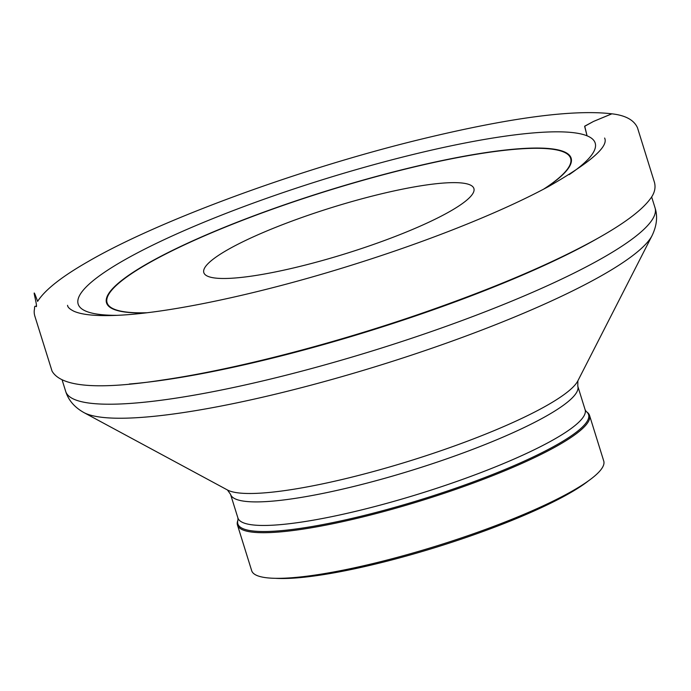 <?xml version="1.0" encoding="UTF-8"?>
<svg xmlns="http://www.w3.org/2000/svg" width="691" height="691" viewBox="0 0 691 691"><rect width="100%" height="100%" fill="white"/><g stroke="black" fill="none" stroke-linecap="round" stroke-linejoin="round"><path stroke-width="1.04" d="M250.686 531.915A184.376 31.38 162.7 0 1 237.471 525.056A184.376 31.38 162.7 0 1 237.635 521.04L238.006 519.9A183.668 31.259 162.7 0 0 251.006 530.731A183.668 31.259 162.7 0 0 462.357 485.851A183.668 31.259 162.7 0 0 586.167 411.456L587.117 412.181A184.376 31.38 162.7 0 1 589.535 415.403A184.376 31.38 162.7 0 1 452.51 490.472A184.376 31.38 162.7 0 1 250.686 531.915M129.286 384.032A308.635 52.533 -17.3 0 0 598.052 238.145M117.392 315.329A270.751 46.081 162.7 0 1 217.872 216.585A270.751 46.081 162.7 0 1 575.784 132.992A270.751 46.081 162.7 0 1 569.229 174.616M463.756 183.245A141.439 24.073 -17.3 0 0 308.929 215.031A141.439 24.073 -17.3 0 0 203.819 272.625A141.439 24.073 -17.3 0 0 346.01 253.545A141.439 24.073 -17.3 0 0 473.896 188.505A141.439 24.073 -17.3 0 0 463.756 183.245M589.535 415.403L603.744 461.027A184.376 31.38 162.7 0 1 466.719 536.095A184.376 31.38 162.7 0 1 264.895 577.538A184.376 31.38 162.7 0 1 251.679 570.68L237.471 525.056M275.467 578.315A179.323 30.525 -17.3 0 0 437.386 546.892A179.323 30.525 -17.3 0 0 588.499 480.815M611.829 113.816C573.254 109.264 509.526 117.755 420.664 139.306C299.669 168.708 158.481 220.576 88.172 261.535C61.767 276.616 44.915 289.892 37.616 301.38C31.864 285.426 34.93 296.551 35.526 300.006C36.519 304.645 36.744 306.856 36.217 306.631C34.973 305.629 34.412 306.346 34.55 308.799C33.971 311.183 34.092 313.679 34.895 316.288L52.05 371.119C61.179 387.012 97.932 389.992 162.307 380.059C233.42 369.789 333.192 344.058 423.462 312.712C493.953 288.182 551.15 263.884 595.046 239.82C622.893 224.428 641.205 210.902 649.998 199.233C654.472 193.627 655.949 187.987 654.446 182.32L637.491 127.783C634.001 119.992 625.441 115.337 611.829 113.816L593.56 121.409L584.621 126.332L587.065 135.825L584.724 126.159L593.483 121.452L611.88 113.825M230.552 494.359L227.469 489.988A186.017 31.665 -17.3 0 0 410.532 460.69A186.017 31.665 -17.3 0 0 577.857 380.853L577.797 386.209A181.845 30.948 162.7 0 1 442.646 460.249A181.845 30.948 162.7 0 1 243.586 501.122A181.845 30.948 162.7 0 1 230.552 494.359L237.894 517.913A181.845 30.948 -17.3 0 0 250.919 524.676A181.845 30.948 -17.3 0 0 449.988 483.804A181.845 30.948 -17.3 0 0 585.13 409.763L586.167 411.456M652.097 235.562A301.682 51.35 162.7 0 1 405.902 356.988A301.682 51.35 162.7 0 1 99.046 416.932A301.682 51.35 162.7 0 1 83.844 412.544C74.49 407.267 68.435 400.219 65.688 391.408A308.635 52.533 -17.3 0 0 87.809 402.888A308.635 52.533 -17.3 0 0 425.665 333.52A308.635 52.533 -17.3 0 0 655.042 207.844C657.806 216.378 656.83 225.62 652.097 235.562L577.857 380.853M145.749 312.885A243.301 41.408 162.7 0 1 123.974 311.9A243.301 41.408 162.7 0 1 249.684 217.38A243.301 41.408 162.7 0 1 553.69 149.101A243.301 41.408 162.7 0 1 544.56 188.669M543.592 189.179A242.774 41.322 -17.3 0 0 553.249 149.342A242.774 41.322 -17.3 0 0 228.609 225.784A242.774 41.322 -17.3 0 0 146.829 312.755M577.797 386.209L585.13 409.763M227.469 489.988L83.844 412.544M62.268 380.413L65.688 391.408M651.622 196.857L655.042 207.844M237.894 517.913L238.006 519.9M67.563 305.318C67.64 307.201 69.765 309.179 73.937 311.252C82.661 315.113 98.398 316.409 121.141 315.131C172.43 312.263 257.493 294.167 342.598 267.97C380.525 256.326 416.664 243.828 451.007 230.474C489.487 215.454 521.912 200.856 548.283 186.682C590.054 162.8 608.84 146.587 604.616 138.045"/></g></svg>
